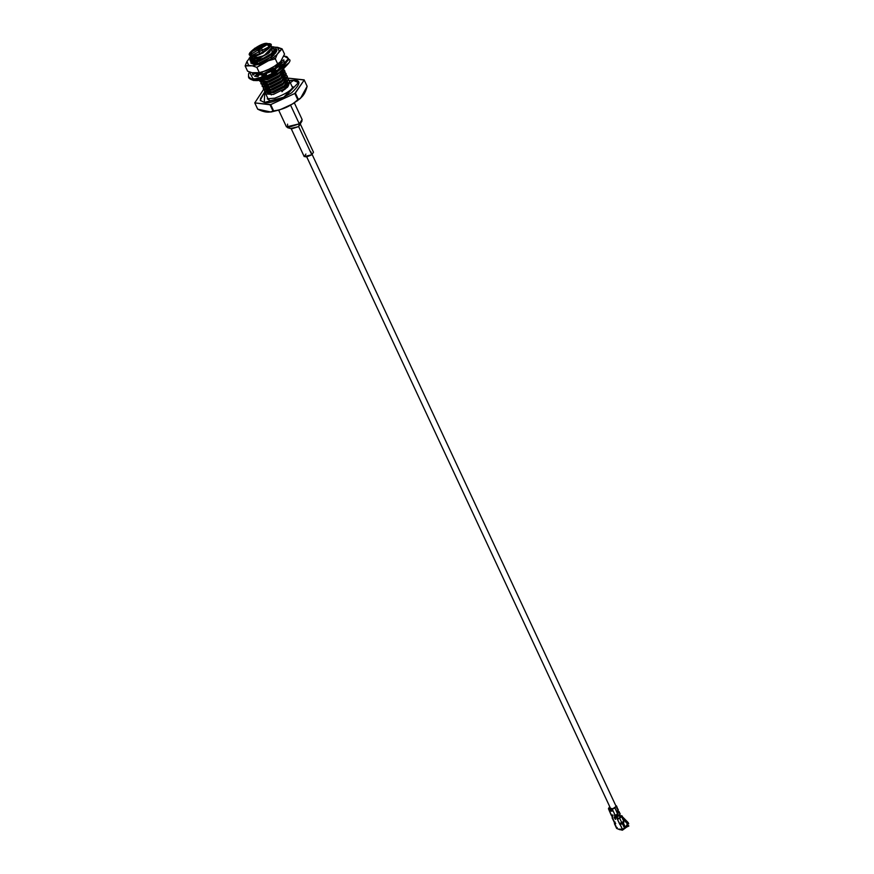 <?xml version="1.0" encoding="UTF-8"?>
<svg xmlns="http://www.w3.org/2000/svg" width="874" height="874" viewBox="0 0 874 874"><rect width="100%" height="100%" fill="white"/><g stroke="black" fill="none" stroke-linecap="round" stroke-linejoin="round"><path stroke-width="1.31" d="M617.765 810.843L617.295 812.678L618.049 810.493M619.513 814.929L616.836 817.201L619.535 814.896M278.686 110.2L286.475 126.894L299.29 123.846L302.142 119.585L294.363 102.892M287.535 127.67L291.687 128.849L298.657 126.588L299.29 123.846L290.539 105.099L299.29 123.846L287.535 127.67L287.579 124.152M298.657 126.588L302.054 120.896L299.29 123.846L298.657 126.588L291.064 128.391L304.196 156.577L311.789 154.774L313.482 152.24L300.35 124.064L298.657 126.588L311.789 154.774L298.657 126.588M310.904 151.825L311.789 154.774C305.474 157.724 303.507 157.484 305.9 154.053M253.81 59.104L260.277 57.531L253.81 59.104L250.51 56.646L260.277 57.531L270.099 51.785L268.165 53.543L257.732 58.897L251.199 58.503L257.732 58.897L268.165 53.543L270.099 51.785L260.277 57.531L253.875 59.104M271.574 53.434L269.181 55.718L258.748 61.071L254.531 61.704L258.748 61.071L269.181 55.718L271.574 53.434M252.859 61.344L252.291 59.356L252.859 61.344M252.662 59.443L252.346 60.918L252.662 59.443M252.411 61.114L258.955 61.497L269.378 56.154L273.081 51.653L269.378 56.154L258.955 61.497L252.225 60.71M272.819 55.991L272.164 56.723M254.017 63.911L253.504 61.956L254.017 63.911M254.159 59.53L254.421 61.256L253.678 61.322L253.515 59.53M253.875 62.043L253.558 63.518L253.875 62.043M273.857 55.226L274.272 54.33L273.857 55.226M255.099 63.878L256.235 62.557L255.099 63.878M256.432 62.994L255.667 63.824L256.432 62.994M261.239 72.455L272.928 67.538L261.239 72.455M279.101 63.409L278.926 64.315L279.101 63.409M277.67 66.413L270.82 71.624L277.67 66.413M266.417 73.58L263.424 74.421L266.417 73.58M263.62 74.858L266.417 74.082L263.62 74.858M271.508 71.788L274.392 69.964L271.508 71.788M276.785 68.008L279.123 64.742L276.785 68.008M279.418 64.315L280.008 64.905L279.418 64.315M280.303 66.129L280.139 66.916L280.303 66.129M278.347 66.227L280.204 66.675L278.347 66.227M279.942 65.004L279.276 64.545L279.942 65.004M278.882 64.37L278.151 64.173L278.882 64.37M279.527 72.258L267.247 79.294L263.03 79.927L267.247 79.294L279.527 72.258M260.911 79.337L267.444 79.731L277.877 74.377L280.783 71.406L277.877 74.377L267.444 79.731L260.911 79.337M280.095 66.981L279.221 66.752L280.095 66.981M282.477 70.171L282.564 72.127L282.477 70.171M281.308 74.224L278.893 76.541L268.46 81.894L264.243 82.527L268.46 81.894L278.893 76.541L281.308 74.224M280.772 71.428L282.641 71.886L280.772 71.428M262.124 81.938L268.668 82.331L279.09 76.978L282.772 72.553L279.09 76.978L268.668 82.331L262.124 81.938M283.067 72.127L283.777 74.727L283.067 72.127M282.531 76.825L280.106 79.152L269.673 84.494L265.456 85.139L269.673 84.494L280.106 79.152L282.531 76.825M281.985 74.039L283.853 74.487L281.985 74.039M263.587 82.877L263.271 84.352L263.587 82.877M263.336 84.538L269.88 84.931L280.314 79.578L283.984 75.164L280.314 79.578L269.88 84.931L263.336 84.538M282.521 72.181L281.647 71.952L282.521 72.181M284.279 74.727L284.99 77.327L284.279 74.727M266.668 87.739L270.885 87.105L281.319 81.752L283.744 79.425L281.319 81.752L270.885 87.105L267.226 87.739M264.363 86.745L264.44 85.39L264.997 87.378M264.789 84.745L265.947 83.391L264.789 84.745M283.198 76.639L285.066 77.087L283.198 76.639M266.144 83.817L265.346 84.691L266.144 83.817M264.8 85.477L264.483 86.952L264.8 85.477M264.549 87.149L271.093 87.531L281.526 82.189L285.197 77.764L281.526 82.189L271.093 87.531L264.549 87.149M283.733 74.782L282.87 74.552L283.733 74.782M267.094 90.404L263.544 89.192L271.104 89.705L267.094 90.404L272.098 89.705L282.531 84.352L284.957 82.036L282.531 84.352L272.098 89.705L268.449 90.339M265.576 89.345L265.652 87.99L266.22 89.978M266.002 87.345L267.16 85.991L266.002 87.345M267.357 86.428L266.559 87.291L267.357 86.428M266.024 88.088L265.696 89.552L266.024 88.088M265.762 89.749L272.306 90.142L282.739 84.789L286.41 80.364L282.739 84.789L272.306 90.142L265.762 89.749M284.946 77.393L282.75 77.48L284.924 77.415M286.169 84.636L283.744 86.963L273.311 92.305L269.094 92.95L273.311 92.305L283.744 86.963L286.169 84.636M267.433 92.589L266.865 90.59L267.433 92.589M267.215 89.956L268.373 88.591L267.215 89.956M285.634 81.839L286.301 81.938L285.634 81.839M268.58 89.028L267.892 89.76M267.236 90.688L266.909 92.152L267.236 90.688M266.974 92.349L273.518 92.742L283.952 87.389L287.622 82.975L283.952 87.389L273.518 92.742L266.974 92.349M278.861 64.403L277.866 64.381L278.861 64.403M280.073 67.003L278.97 66.992L280.073 67.003M282.499 72.214L280.325 72.269L282.499 72.214M283.711 74.814L281.537 74.869L283.711 74.814M267.968 93.933L268.777 93.343L267.968 93.933L267.531 93.015L267.968 93.933M269.574 46.409C280.401 45.219 257.994 61.65 253.045 58.536L250.904 55.761M272.612 46.814L282.062 48.846L284.531 54.122L280.554 61.715L284.531 54.122L282.062 48.846L277.134 54.385L275.31 58.82L268.515 60.71L256.836 67.353L259.305 72.629L258.103 73.154L252.073 72.717L259.305 72.629L256.836 67.353L252.357 65.834L245.135 65.921L247.593 71.198L245.135 65.921L246.96 61.486L250.412 57.05L246.96 61.486L248.653 65.386L252.357 65.834L262.681 63.409L273.431 57.618L268.515 60.71L275.31 58.82L273.431 57.618L277.134 54.385L279.276 51.227L277.582 47.327L272.022 47.032L272.043 52.943L267.346 56.712L257.754 61.071L253.733 61.77L250.193 60.557L251.078 57.717L250.193 60.557L257.754 61.071L267.346 56.712L255 61.18L270.099 51.785L255 61.18L267.346 56.712C274.589 51.588 275.845 48.299 271.115 46.857M289.862 81.774L287.917 86.69L281.821 91.355L285.579 88.82L289.72 81.522M288.802 80.364L289.655 81.348L285.372 88.383L273.333 94.479L265.772 93.966L265.762 92.688L265.772 93.966L273.333 94.479L285.372 88.383L289.655 81.348L288.802 80.364M268.132 99.013L265.772 93.966M266.887 91.639L267.302 92.513L266.887 91.639M290.004 82.276L281.996 91.748L290.004 82.276M287.59 77.764L288.442 78.736L284.159 85.783L272.12 91.879L264.56 91.366L264.549 90.088L264.56 91.366L272.12 91.879L284.159 85.783L288.442 78.736L287.59 77.764M264.767 91.792L272.327 92.305L268.307 93.005L264.56 91.366M264.877 90.208L264.691 91.606L264.877 90.208M288.42 78.693L286.694 84.09L284.367 86.22L272.327 92.305L284.367 86.22L288.639 79.173L287.546 78.048L288.507 78.922M284.738 74.924L286.126 75.011L284.542 74.498M286.377 75.153L287.229 76.136L282.947 83.183L270.907 89.268L263.347 88.755L263.336 87.487L263.347 88.755L270.907 89.268L282.947 83.183L287.229 76.136L286.377 75.153M263.664 87.597L263.478 89.006L263.664 87.597M287.426 76.573L285.492 81.479L283.154 83.609L271.104 89.705L283.154 83.609L287.295 76.311M283.526 72.324L284.913 72.411L283.329 71.886M285.164 72.553L286.017 73.536L281.734 80.572L269.695 86.668L262.134 86.155L262.124 84.876L262.134 86.155L269.695 86.668L281.734 80.572L286.017 73.536L285.164 72.553M262.331 86.592L269.891 87.105L265.893 87.804L262.134 86.155M262.44 84.996L262.266 86.395L262.44 84.996M286.213 73.962L284.279 78.868L281.941 81.009L269.891 87.105L281.941 81.009L286.213 73.962L285.11 72.837L286.082 73.711M283.941 69.953L284.804 70.925L280.521 77.972L268.482 84.068L260.922 83.554L260.911 82.276L260.922 83.554L268.482 84.068L280.521 77.972L284.804 70.925L283.941 69.953M261.118 83.98L268.679 84.505L264.68 85.193L260.933 83.587M284.782 70.881L283.067 76.267L280.718 78.409L268.679 84.505L280.718 78.409L285 71.362L283.897 70.237L284.869 71.111M283.624 70.106L282.892 69.844L283.624 70.106M283.755 69.133L279.309 75.372L267.269 81.468L259.698 80.943L259.589 80.386L267.269 81.468L279.309 75.372L283.755 69.133M259.906 81.38L267.466 81.894L263.445 82.593L259.698 80.943M267.466 81.894L279.505 75.798L283.886 69.024L281.843 73.678L279.505 75.798L267.466 81.894M279.888 64.512L280.456 64.261L279.68 64.075M274.884 74.978L264.461 79.239L274.884 74.978M261.545 80.004L266.253 79.294L279.09 72.542L266.253 79.294L261.545 80.004M280.303 62.141L281.057 62.928L280.303 62.141M280.456 66.457L280.03 67.069L280.456 66.457M279.888 62.578L275.66 67.56L263.62 73.656L256.06 73.132L263.62 73.656L275.66 67.56L279.888 62.578M256.268 73.569L263.828 74.082L259.818 74.782L256.082 73.176M263.828 74.082L275.867 67.986L280.314 62.043L278.205 65.856L275.867 67.986L263.828 74.082M252.553 63.693L253.296 62.491L252.553 63.693M253.362 63.103L252.903 63.824M273.999 48.988L275.091 50.102L270.809 57.149L258.77 63.234L270.809 57.149L275.091 50.102L273.999 48.988L275.9 52.484L252.903 63.846L249.986 60.12L250.871 57.28L249.986 60.12L255 61.18L249.986 60.12M253.231 63.878L251.22 62.764L251.199 61.453L251.209 62.72L253.231 63.878M251.319 61.125L252.083 59.88L251.319 61.125M252.149 60.503L251.69 61.224L252.16 60.535M251.515 61.562L251.341 62.972L251.515 61.562M270.798 57.739L275.288 50.539L274.01 49.315L275.157 50.277M275.288 50.539L273.344 55.444L271.006 57.575M252.87 63.868L253.373 63.136M261.053 83.795L261.228 82.396M285.951 77.535L287.262 77.906M281.876 91.486L287.513 87.105L281.876 91.486M287.852 82.648L288.704 85.051L288.649 83.391M263.129 84.112L263.784 84.778M307.135 86.318L304.097 79.785L307.135 86.318L300.492 98.358L298.307 99.33C302.448 97.538 305.387 93.201 307.135 86.318L304.207 80.037L295.379 93.048L298.307 99.33L296.69 101.056L298.034 99.538L292.954 103.766L279.8 109.84L273.638 110.889C282.881 109.72 290.922 106.005 297.761 99.734L294.833 93.463L270.711 104.607L273.638 110.889L270.929 112.036L257.688 109.174L254.76 102.892L257.688 109.174C264.003 112.353 269.094 112.975 272.983 111.042L270.055 104.76L254.76 102.892L263.478 89.618L254.76 102.892L270.711 104.607L294.833 93.463L304.207 80.037L288.027 78.125L304.141 79.873M264.265 102.466L264.767 91.814L260.233 100.291L264.265 102.466L284.563 97.145L298.635 82.385L294.604 80.211C301.224 80.288 300.23 84.494 291.621 92.83C278.293 100.586 269.17 103.798 264.265 102.466M289.076 80.441L294.604 80.211L289.076 80.441M249.647 54.778L250.849 57.345L253.045 58.536L264.101 55.63L271.77 47.589L270.569 45.022L262.91 53.063L251.843 55.969L249.647 54.778L254.673 48.256M253.045 58.536L251.843 55.969L253.045 58.536M262.342 44.683L268.373 43.842C279.199 42.651 256.792 59.082 251.843 55.969L249.888 52.779M267.892 43.7C278.314 42.553 256.748 58.372 251.985 55.368L249.986 52.549L267.892 43.7C263.129 40.696 241.563 56.515 251.985 55.368C256.748 58.372 278.314 42.553 267.892 43.7L270.569 45.022M252.433 55.04C242.601 56.122 262.954 41.198 267.444 44.028C277.276 42.946 256.934 57.87 252.433 55.04L269.334 46.693L267.444 44.028C262.954 41.198 242.601 56.122 252.433 55.04L251.723 54.898M264.035 89.214L265.39 88.591M296.69 101.056L297.433 100.805L296.69 101.056M294.833 93.463L297.761 99.734L298.307 99.33L295.379 93.048L294.833 93.463M307.047 86.1L304.207 80.037M270.055 104.76L272.983 111.042L273.638 110.889L270.711 104.607L270.055 104.76M272.47 52.91L257.065 61.934L272.47 52.91M255.634 61.005L254.913 59.465L255.634 61.005M252.914 55.182C243.485 56.22 262.998 41.908 267.302 44.618L269.214 46.945L269.225 45.656L267.302 44.618L251.002 54.155L251.996 54.964M271.268 92.098L270.547 90.546L271.268 92.098M270.055 89.487L269.334 87.946L270.055 89.487M268.842 86.887L268.121 85.346L268.842 86.887M267.63 84.286L266.909 82.735L267.63 84.286M257.917 63.452L257.207 61.934L257.917 63.452M288.77 84.592L288.639 83.347M266.679 87.149L267.378 86.46M267.859 88.143L265.696 88.94M265.467 84.538L266.166 83.849M266.646 85.543L264.472 86.34M265.434 82.943L263.26 83.74M255.754 63.715L256.453 63.026M255.721 62.109L253.547 62.928M253.657 59.847L252.335 60.328M255.874 76.442L257.491 76.519L254.531 76.158L257.273 74.563L255.536 73.34L252.673 74.858L252.444 72.968L252.673 74.858L255.536 73.34L257.273 74.563L258.191 76.541L257.273 74.563L254.531 76.158L255.874 76.442M249.614 72.149L252.925 78.594C257.885 79.949 267.094 76.704 280.565 68.86C289.261 60.437 290.266 56.187 283.569 56.122C290.266 56.187 289.261 60.437 280.565 68.86C267.094 76.704 257.885 79.949 252.925 78.594L249.614 72.149M274.283 69.723L276.042 70.051L271.617 72.509L271.311 71.384L266.428 73.427L266.417 74.683L261.85 75.983L263.358 74.29L259.261 74.803L257.491 76.519L259.261 74.803L263.358 74.29L264.287 76.278L263.358 74.29L261.85 75.983L266.417 74.683L266.428 73.427L271.311 71.384L272.24 73.361L271.311 71.384L271.617 72.509L276.042 70.051L274.283 69.723L278.096 66.927L274.283 69.723L275.201 71.712L274.283 69.723M280.882 61.235L283.821 59.858L284.05 61.737L281.122 62.644L279.833 65.124L282.684 64.381L280.095 67.069L278.096 66.927L280.095 67.069L282.684 64.381L279.833 65.124L281.122 62.644L284.05 61.737L283.821 59.858L280.882 61.235M281.887 63.354L280.15 62.13L281.887 63.354L280.969 61.377L281.887 63.354M255.896 73.176L256.3 74.05L255.896 73.176M280.762 67.101L279.833 65.124L280.762 67.101M283.908 56.023L288.496 58.591L273.846 73.951L252.717 79.49L248.522 77.229L252.717 79.49L273.846 73.951L288.496 58.591L288.901 59.465L274.25 74.836L253.132 80.364L274.25 74.836L288.901 59.465C291.96 59.858 288.704 64.206 279.134 72.52C264.363 80.889 254.301 82.746 248.937 78.103L253.132 80.364L248.522 77.229L248.577 73.842L249.483 72.105M253.373 74.956L252.444 72.968L253.373 74.956M283.569 56.122L284.29 56.329L283.569 56.122M249.516 77.294L249.931 78.66M253.853 80.572L270.47 77.021L288.486 63.179M258.584 48.07L259.589 47.338L258.442 47.939L258.562 50.692L261.413 48.594L258.562 50.692L259.906 53.576L258.18 50.484L259.665 53.664M258.562 50.692L261.413 48.594L259.589 47.338L261.796 48.802L263.282 51.981M259.589 47.338L261.413 48.594M276.85 64.949L266.1 70.739L271.934 68.041L280.554 61.715L277.768 64.097L275.31 58.82L277.768 64.097L276.85 64.949M254.301 62.109L253.526 63.092L254.301 62.109M253.416 63.267L253.11 63.868L253.416 63.267M254.935 63.889L255.831 62.972L254.935 63.889M252.455 63.616L253.252 61.868L252.455 63.616M253.089 59.508L251.941 61.147L253.089 59.508M252.695 63.78L251.788 61.639L251.788 62.688M275.397 52.014L275.485 53.259M275.867 52.549L276.009 50.484L274.665 49.337L275.845 52.604M250.226 60.492L251.275 58.733L251.941 63.66L252.903 63.846C259.021 67.702 286.716 47.393 273.333 48.868M252.007 63.682L250.303 60.754M250.346 60.612L251.395 58.82M251.756 61.628L252.466 63.715L251.756 61.628M249.101 58.329L250.499 56.701L249.101 58.329M247.593 71.198L252.073 72.717L247.593 71.198M259.305 72.629L266.1 70.739L259.305 72.629M274.949 49.829L275.911 50.528M274.665 49.337L276.031 50.528L274.665 49.337M250.86 63.103L251.089 62.196L250.86 63.103M256.836 67.353L262.681 63.409L252.357 65.834L256.836 67.353M273.431 57.618L275.31 58.82L277.134 54.385L273.431 57.618M282.062 48.846L277.582 47.327L279.276 51.227L282.062 48.846M271.432 46.868L273.879 46.879L271.53 46.901M245.135 65.921L248.653 65.386L246.96 61.486L245.135 65.921M288.933 80.463L293.511 80.397L290.31 82.746L293.511 80.397L298.799 82.844M292.014 86.395L292.888 87.061L292.014 86.395M293.107 87.422L283.777 97.211L270.317 100.739L267.247 98.806L274.764 98.183C285.569 94.031 291.643 90.24 292.987 86.799L293.107 87.422M267.51 98.904L267.564 97.801L267.51 98.904M614.881 816.065L616.028 817.146L616.64 816.687L615.591 817.092L618.475 818.894L621.622 816.677L623.588 820.904L623.14 821.757L623.588 820.904L621.622 816.677L619.677 818.228L621.818 822.816L619.48 823.69L619.819 824.422L620.824 824.018L620.092 823.232L620.201 824.466L623.533 823.363L625.413 827.405L623.053 823.232L622.43 823.679L624.659 828.454L625.281 827.995L621.021 829.568L622.408 830.191L619 829.371L622.408 830.191L621.709 829.186L622.408 830.191L618.3 829.098L622.419 829.229L616.989 818.359L615.012 816.578L614.761 816.032L615.547 816.13L614.673 815.846L614.422 815.3L615.209 815.398L612.292 809.149L612.914 808.701L608.435 808.679L612.292 809.149L608.435 808.679L611.352 814.929L612.27 815.06L611.352 814.929L612.434 815.42L611.691 815.661L612.772 816.152L611.986 816.054L612.74 816.294L611.953 816.207L612.281 817.78L616.946 828.563L618.3 829.098L616.946 828.563L617.197 827.536L616.946 828.563L614.728 823.8L615.733 823.395L615.11 823.843L614.772 823.111L615.121 822.008M616.017 805.664L618.18 810.34L617.896 809.695L617.099 811.673L618.18 810.34L616.301 806.298L614.247 808.111L616.301 806.298L614.957 807.969L618.464 815.497L620.027 814.284L618.683 815.955L618.257 814.95M619.48 823.69L623.14 821.757L621.818 822.816L619.677 818.228L618.475 818.894L616.989 818.359L617.612 817.9L616.203 816.633L617.612 817.9L616.989 818.359L619.819 824.422M618.115 812.361L617.208 813.563L619 812.088L618.191 811.422L619 812.088L617.918 813.432L617.099 811.673L617.918 813.432L617.208 813.563L618.355 812.361M619.83 813.432L619 812.088L619.742 813.65M619.491 812.7L619.972 813.486M616.924 808.843L616.902 808.275M609.484 807.521L609.058 808.221L609.877 806.986L609.298 807.281L610.008 807.259L609.866 808.319L609.484 807.521L609.058 808.221L612.914 808.701L616.301 806.298M611.472 814.961L612.477 815.409M611.341 815.376L612.816 816.141M614.542 815.344L615.46 815.945L614.422 815.3L615.504 815.803L614.662 815.376L617.918 814.218M617.787 814.437L614.957 807.969L612.292 809.149L614.957 807.969L612.292 809.149L615.209 815.398L617.787 814.437M618.213 814.95L618.464 815.497L617.863 814.612L615.46 815.945L618.213 814.95M612.019 811.203L610.784 811.05L610.096 809.575L611.33 809.728L612.019 811.203L611.571 809.794L610.336 809.641L610.85 810.755L610.489 809.532L610.85 810.755L612.237 810.788L610.784 811.05L612.019 811.203M614.138 817.529L615.493 819.43M615.11 823.843L611.647 815.573M614.968 822.773L614.728 823.8M612.171 818.064L614.772 823.111M621.938 823.625L620.824 824.018L621.938 823.625M620.201 824.466L622.419 829.229L624.659 828.454L622.43 823.679L620.201 824.466M621.622 816.677L621.064 816.655L621.665 815.726L621.064 816.655L618.989 816.097L621.665 815.726L621.622 816.677L621.665 815.726L619.557 815.639L621.665 815.726M618.519 818.545L617.612 817.9L618.519 818.545M615.569 819.156L614.881 817.693L615.591 819.397M612.237 810.788L611.002 810.646L612.237 810.788M610.729 809.597L612.313 810.493L611.002 810.646L610.729 809.597M611.33 809.728L610.096 809.575L610.784 811.05L610.336 809.641M617.831 814.328L615.329 815.442M615.788 816.196L618.126 815.169L615.788 816.196M618.169 815.06L615.667 816.163M615.875 816.382L618.202 815.344L615.875 816.382M615.842 816.524L618.333 815.42L615.842 816.524M615.809 816.677L618.464 815.497L615.809 816.677M616.017 817.135L618.683 815.955L616.017 817.135M611.308 814.918L608.435 808.679L609.298 807.281L609.058 808.221M608.435 808.679L611.024 814.754L612.466 815.431M611.811 815.693L611.308 814.841M612.98 814.983L612.598 815.595L612.98 814.983M618.322 809.881L617.405 808.177M617.033 808.647L617.055 807.423M616.978 807.762L616.935 807.161M618.934 811.913L619.633 812.754M618.716 811.443L619 812.088M623.588 820.904L623.304 819.233M619 829.371L621.436 829.481L618.3 829.098L619.841 829.732M622.922 818.512L627.226 822.882L623.118 818.403L627.39 822.762L628.22 822.62L623.053 817.387L628.22 822.62L627.39 822.762L627.718 823.592L628.701 823.865L628.22 822.62L628.701 823.865L627.718 823.592L622.922 818.512M625.281 827.689L627.729 825.799L628.865 826.006L626.702 827.044L628.865 826.006L628.177 825.285L625.97 826.105L628.177 825.285L628.865 826.006L626.68 826.367L627.51 824.04L622.681 818.534L627.718 823.592L626.571 825.362L626.68 826.367L627.663 825.974M623.872 822.347L622.823 823.111L623.872 822.347L623.413 821.232L623.872 822.347M622.987 829.197L622.408 830.191L622.987 829.197M620.223 823.45L620.649 824.499L620.223 823.45M620.933 824.018L620.704 823.45L620.933 824.018M620.409 817.19L617.754 818.84M623.118 818.403L623.053 817.387M625.97 826.105L626.833 826.356L625.97 826.105M626.145 826.87L625.118 828.06M610.544 808.406L306.785 156.992M615.788 805.653L312.149 154.49M292.582 87.619L290.288 82.702M272.043 52.943L271.148 53.915M253.733 61.77L255.186 61.693M273.344 55.444L272.36 56.515M278.205 65.856L277.222 66.927M259.818 74.782L261.271 74.716M262.233 79.993L263.686 79.927M281.843 73.678L280.86 74.738M263.445 82.593L264.898 82.527M283.067 76.267L282.084 77.338M264.68 85.193L266.122 85.128M284.279 78.868L283.296 79.938M265.893 87.804L267.335 87.739M285.481 81.479L284.509 82.549M286.694 84.09L285.722 85.149M268.307 93.005L269.76 92.939M287.917 86.69L287.185 87.476M256.006 63.441L255.339 64.152M265.718 84.265L265.062 84.975M268.143 89.476L267.477 90.186M300.492 98.358L292.954 103.766M279.8 109.84L270.929 112.036M257.677 109.13L254.749 102.848M271.333 94.938L270.579 93.332L271.333 94.938M270.121 92.338L269.367 90.721L270.121 92.338M268.908 89.727L268.154 88.121L268.908 89.727M267.684 87.127L266.941 85.521L267.684 87.127M266.472 84.527L265.729 82.91L266.472 84.527M256.748 63.671L256.016 62.087L256.748 63.671M283.482 79.053L282.673 77.316L283.482 79.053M282.269 76.442L281.461 74.716L282.269 76.442M281.057 73.842L280.248 72.116L281.057 73.842M277.408 66.031L276.96 65.058L277.408 66.031M279.003 63.485L275.157 66.271M258.103 73.154L262.626 72.061M260.474 100.718L260.55 98.5L264.778 91.825M611.363 815.475L612.805 816.152M618.3 814.918L614.837 816.076M617.962 814.197L614.498 815.344M617.252 808.92L616.946 808.286M614.4 823.625L616.618 828.388M614.149 817.212L614.859 817.682M610.194 809.674L612.215 810.886M617.164 808.363L617.11 807.456M616.443 805.85L617.12 807.303M619.458 812.744L619.142 811.629M619.797 813.465L619.12 812.405M620.169 813.836L619.458 813.137M623.85 819.681L622.091 815.901M627.204 826.673L622.485 830.136"/></g></svg>
